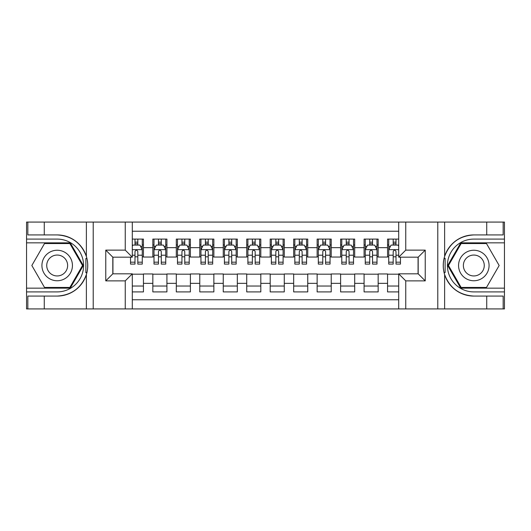 <?xml version="1.0" encoding="UTF-8"?>
<svg xmlns="http://www.w3.org/2000/svg" width="531" height="531" viewBox="0 0 531 531"><rect width="100%" height="100%" fill="white"/><g stroke="black" fill="none" stroke-linecap="round" stroke-linejoin="round"><path stroke-width="0.8" d="M132.292 308.923L398.708 308.923L398.708 273.83L418.189 273.83L418.189 257.17L398.708 257.17L398.708 222.077L132.292 222.077L132.292 257.17L112.811 257.17L112.811 273.83L132.292 273.83L132.292 308.923L44.272 308.923L44.272 296.072L57.182 296.072A30.572 30.572 0 0 0 86.374 274.58C88.166 268.533 88.166 262.48 86.374 256.42A30.572 30.572 0 0 0 57.182 234.928L44.272 234.928L44.272 222.077L26.55 222.077L26.55 288.154L70.258 288.154L83.334 265.5L70.258 242.846L26.55 242.846M398.708 239.096L387.557 239.096L387.557 247.658L378.165 247.658L378.165 257.05L387.557 257.05L387.557 247.658M378.165 247.658L378.165 239.096L364.087 239.096L364.087 247.658L354.695 247.658L354.695 257.05L364.087 257.05L364.087 247.658M354.695 247.658L354.695 239.096L340.61 239.096L340.61 247.658L331.225 247.658L331.225 257.05L340.61 257.05L340.61 247.658M331.225 247.658L331.225 239.096L317.14 239.096L317.14 247.658L307.748 247.658L307.748 257.05L317.14 257.05L317.14 247.658M307.748 247.658L307.748 239.096L293.67 239.096L293.67 247.658L284.277 247.658L284.277 257.05L293.67 257.05L293.67 247.658M284.277 247.658L284.277 239.096L270.193 239.096L270.193 247.658L260.807 247.658L260.807 257.05L270.193 257.05L270.193 247.658M260.807 247.658L260.807 239.096L246.723 239.096L246.723 247.658L237.33 247.658L237.33 257.05L246.723 257.05L246.723 247.658M237.33 247.658L237.33 239.096L223.252 239.096L223.252 247.658L213.86 247.658L213.86 257.05L223.252 257.05L223.252 247.658M213.86 247.658L213.86 239.096L199.775 239.096L199.775 247.658L190.39 247.658L190.39 257.05L199.775 257.05L199.775 247.658M190.39 247.658L190.39 239.096L176.305 239.096L176.305 247.658L166.913 247.658L166.913 257.05L176.305 257.05L176.305 247.658M166.913 247.658L166.913 239.096L152.835 239.096L152.835 257.05L143.443 257.05L143.443 239.096L132.292 239.096M132.292 291.904L143.443 291.904L143.443 273.95L152.835 273.95L152.835 291.904L166.913 291.904L166.913 273.95L176.305 273.95L176.305 283.342L166.913 283.342M176.305 283.342L176.305 291.904L190.39 291.904L190.39 273.95L199.775 273.95L199.775 283.342L190.39 283.342M199.775 283.342L199.775 291.904L213.86 291.904L213.86 273.95L223.252 273.95L223.252 283.342L213.86 283.342M223.252 283.342L223.252 291.904L237.33 291.904L237.33 273.95L246.723 273.95L246.723 283.342L237.33 283.342M246.723 283.342L246.723 291.904L260.807 291.904L260.807 273.95L270.193 273.95L270.193 283.342L260.807 283.342M270.193 283.342L270.193 291.904L284.277 291.904L284.277 273.95L293.67 273.95L293.67 283.342L284.277 283.342M293.67 283.342L293.67 291.904L307.748 291.904L307.748 273.95L317.14 273.95L317.14 283.342L307.748 283.342M317.14 283.342L317.14 291.904L331.225 291.904L331.225 273.95L340.61 273.95L340.61 283.342L331.225 283.342M340.61 283.342L340.61 291.904L354.695 291.904L354.695 273.95L364.087 273.95L364.087 283.342L354.695 283.342M364.087 283.342L364.087 291.904L378.165 291.904L378.165 273.95L387.557 273.95L387.557 283.342L378.165 283.342M398.708 231.231L132.292 231.231M132.292 299.769L398.708 299.769M387.557 283.342L387.557 291.904L398.708 291.904M112.93 257.17L112.93 273.83M418.07 273.83L418.07 257.17M134.993 244.964L137.808 244.964M142.268 244.964L143.443 244.964M134.993 256.818L137.808 256.818M142.268 256.818L143.443 256.818M132.292 274.182L143.443 274.182M132.292 286.036L143.443 286.036M152.835 256.818L154.003 256.818M158.464 256.818L161.285 256.818M165.745 256.818L166.913 256.818M152.835 244.964L154.003 244.964M158.464 244.964L161.285 244.964M165.745 244.964L166.913 244.964M152.835 274.182L166.913 274.182M152.835 286.036L166.913 286.036M176.305 274.182L190.39 274.182M176.305 286.036L190.39 286.036M176.305 244.964L177.48 244.964M181.941 244.964L184.755 244.964M189.215 244.964L190.39 244.964M176.305 256.818L177.48 256.818M181.941 256.818L184.755 256.818M189.215 256.818L190.39 256.818M199.775 274.182L213.86 274.182M199.775 286.036L213.86 286.036M199.775 244.964L200.95 244.964M205.411 244.964L208.225 244.964M212.685 244.964L213.86 244.964M199.775 256.818L200.95 256.818M205.411 256.818L208.225 256.818M212.685 256.818L213.86 256.818M223.252 274.182L237.33 274.182M223.252 286.036L237.33 286.036M223.252 244.964L224.421 244.964M228.881 244.964L231.702 244.964M236.162 244.964L237.33 244.964M223.252 256.818L224.421 256.818M228.881 256.818L231.702 256.818M236.162 256.818L237.33 256.818M246.723 274.182L260.807 274.182M246.723 286.036L260.807 286.036M246.723 244.964L247.897 244.964M252.358 244.964L255.172 244.964M259.632 244.964L260.807 244.964M246.723 256.818L247.897 256.818M252.358 256.818L255.172 256.818M259.632 256.818L260.807 256.818M270.193 274.182L284.277 274.182M270.193 286.036L284.277 286.036M270.193 244.964L271.368 244.964M275.828 244.964L278.642 244.964M283.103 244.964L284.277 244.964M270.193 256.818L271.368 256.818M275.828 256.818L278.642 256.818M283.103 256.818L284.277 256.818M293.67 274.182L307.748 274.182M293.67 286.036L307.748 286.036M293.67 244.964L294.838 244.964M299.298 244.964L302.119 244.964M306.579 244.964L307.748 244.964M293.67 256.818L294.838 256.818M299.298 256.818L302.119 256.818M306.579 256.818L307.748 256.818M317.14 274.182L331.225 274.182M317.14 286.036L331.225 286.036M317.14 244.964L318.315 244.964M322.775 244.964L325.589 244.964M330.05 244.964L331.225 244.964M317.14 256.818L318.315 256.818M322.775 256.818L325.589 256.818M330.05 256.818L331.225 256.818M340.61 274.182L354.695 274.182M340.61 286.036L354.695 286.036M340.61 244.964L341.785 244.964M346.245 244.964L349.059 244.964M353.52 244.964L354.695 244.964M340.61 256.818L341.785 256.818M346.245 256.818L349.059 256.818M353.52 256.818L354.695 256.818M364.087 274.182L378.165 274.182M364.087 286.036L378.165 286.036M364.087 244.964L365.255 244.964M369.715 244.964L372.536 244.964M376.997 244.964L378.165 244.964M364.087 256.818L365.255 256.818M369.715 256.818L372.536 256.818M376.997 256.818L378.165 256.818M387.557 274.182L398.708 274.182M387.557 286.036L398.708 286.036M387.557 244.964L388.732 244.964M393.192 244.964L396.007 244.964M387.557 256.818L388.732 256.818M393.192 256.818L396.007 256.818M137.808 242.143L134.993 242.143M130.533 262.181L130.533 264.093L134.993 264.093L134.993 262.181L130.533 262.181L130.533 257.17M140.569 246.371L142.268 246.371L142.268 264.093L137.808 264.093L137.808 251.535C136.872 249.723 135.936 249.723 134.993 251.535L134.993 262.181M142.268 246.371L142.268 239.096M142.268 249.776L139.925 245.076L132.883 245.076L132.292 246.251M134.993 245.076L134.993 239.096M137.808 239.096L137.808 245.076M64.809 252.285A15.26 15.26 0 0 0 43.967 257.874A15.26 15.26 0 0 0 49.556 278.715A15.26 15.26 0 0 0 70.397 273.126A15.26 15.26 0 0 0 64.809 252.285M62.406 256.453A10.447 10.447 0 0 0 48.135 260.276A10.447 10.447 0 0 0 51.958 274.547A10.447 10.447 0 0 0 66.229 270.724A10.447 10.447 0 0 0 62.406 256.453M69.853 287.444L44.511 287.444L31.84 265.5L44.511 243.556L69.853 243.556L82.524 265.5L69.853 287.444M481.444 252.285A15.26 15.26 0 0 0 460.603 257.874A15.26 15.26 0 0 0 466.191 278.715A15.26 15.26 0 0 0 487.033 273.126A15.26 15.26 0 0 0 481.444 252.285M479.042 256.453A10.447 10.447 0 0 0 464.771 260.276A10.447 10.447 0 0 0 468.594 274.547A10.447 10.447 0 0 0 482.865 270.724A10.447 10.447 0 0 0 479.042 256.453M486.489 287.444L461.147 287.444L448.476 265.5L461.147 243.556L486.489 243.556L499.16 265.5L486.489 287.444M85.876 272.549L86.931 272.549A30.572 30.572 0 0 0 86.931 258.464L85.876 258.464L85.876 272.728L86.885 272.728M44.272 222.077L86.374 222.077L86.374 256.42C81.276 242.959 71.546 235.797 57.182 234.928M57.182 296.072C71.546 295.203 81.276 288.041 86.374 274.58L86.374 308.923M125.25 308.923L125.25 280.872L105.769 280.872L105.769 250.128L125.25 250.128L125.25 222.077L93.21 222.077L93.21 308.923M44.272 308.923L26.55 308.923L26.55 288.154M26.55 291.904L57.182 291.904A26.404 26.404 0 0 0 83.586 265.5A26.404 26.404 0 0 0 57.182 239.096L26.55 239.096M86.374 222.077L93.21 222.077M125.25 222.077L132.292 222.077M44.272 296.072L27.838 296.072L27.838 308.923M44.272 234.928L27.838 234.928L27.838 222.077M125.25 280.872L132.292 273.83M105.769 280.872L112.811 273.83M105.769 250.128L112.811 257.17M125.25 250.128L132.292 257.17M85.876 258.464L86.892 258.285M87.642 268.122L87.734 264.425M87.436 261.086L87.27 260.09M445.124 258.451L444.069 258.451A30.572 30.572 0 0 0 444.069 272.536L445.124 272.536L445.124 258.272L444.115 258.272A30.572 30.572 0 0 1 473.818 234.928C459.454 235.797 449.724 242.959 444.626 256.42C442.834 262.467 442.834 268.52 444.626 274.58C449.724 288.041 459.454 295.203 473.818 296.072L486.728 296.072L486.728 308.923L504.45 308.923L504.45 242.846L460.742 242.846L447.666 265.5L460.742 288.154L504.45 288.154M445.124 272.536L444.108 272.715A30.572 30.572 0 0 0 473.818 296.072M398.708 222.077L486.728 222.077L486.728 234.928L473.818 234.928M405.75 222.077L405.75 250.128L425.231 250.128L425.231 280.872L405.75 280.872L405.75 308.923L437.79 308.923L437.79 222.077M444.626 274.58L444.626 308.923L486.728 308.923M486.728 222.077L504.45 222.077L504.45 242.846M504.45 239.096L473.818 239.096A26.404 26.404 0 0 0 447.414 265.5A26.404 26.404 0 0 0 473.818 291.904L504.45 291.904M444.626 308.923L437.79 308.923M405.75 308.923L398.708 308.923M486.728 234.928L503.162 234.928L503.162 222.077M486.728 296.072L503.162 296.072L503.162 308.923M405.75 250.128L398.708 257.17M425.231 250.128L418.189 257.17M425.231 280.872L418.189 273.83M405.75 280.872L398.708 273.83M443.358 262.878L443.266 266.575M443.564 269.914L443.73 270.91M161.285 242.143L158.464 242.143M165.745 262.181L161.285 262.181L161.285 264.093L165.745 264.093L165.745 249.776L163.395 245.076L156.353 245.076L154.003 249.776L154.003 264.093L158.464 264.093L158.464 262.181L154.003 262.181M154.003 249.776L154.003 239.096M165.745 249.776L165.745 239.096M158.464 245.076L158.464 239.096M161.285 239.096L161.285 245.076M161.285 262.181L161.285 251.535C160.342 249.723 159.406 249.723 158.464 251.535L158.464 262.181M184.755 242.143L181.941 242.143M189.215 262.181L184.755 262.181L184.755 264.093L189.215 264.093L189.215 249.776L186.866 245.076L179.823 245.076L177.48 249.776L177.48 264.093L181.941 264.093L181.941 262.181L177.48 262.181M177.48 249.776L177.48 239.096M189.215 249.776L189.215 239.096M181.941 245.076L181.941 239.096M184.755 239.096L184.755 245.076M184.755 262.181L184.755 251.535C183.819 249.723 182.876 249.723 181.941 251.535L181.941 262.181M208.225 242.143L205.411 242.143M212.685 262.181L208.225 262.181L208.225 264.093L212.685 264.093L212.685 249.776L210.342 245.076L203.3 245.076L200.95 249.776L200.95 264.093L205.411 264.093L205.411 262.181L200.95 262.181M200.95 249.776L200.95 239.096M212.685 249.776L212.685 239.096M205.411 245.076L205.411 239.096M208.225 239.096L208.225 245.076M208.225 262.181L208.225 251.535C207.289 249.723 206.353 249.723 205.411 251.535L205.411 262.181M231.702 242.143L228.881 242.143M236.162 262.181L231.702 262.181L231.702 264.093L236.162 264.093L236.162 249.776L233.813 245.076L226.77 245.076L224.421 249.776L224.421 264.093L228.881 264.093L228.881 262.181L224.421 262.181M224.421 249.776L224.421 239.096M236.162 249.776L236.162 239.096M228.881 245.076L228.881 239.096M231.702 239.096L231.702 245.076M231.702 262.181L231.702 251.535C230.759 249.723 229.823 249.723 228.881 251.535L228.881 262.181M255.172 242.143L252.358 242.143M259.632 262.181L255.172 262.181L255.172 264.093L259.632 264.093L259.632 249.776L257.283 245.076L250.24 245.076L247.897 249.776L247.897 264.093L252.358 264.093L252.358 262.181L247.897 262.181M247.897 249.776L247.897 239.096M259.632 249.776L259.632 239.096M252.358 245.076L252.358 239.096M255.172 239.096L255.172 245.076M255.172 262.181L255.172 251.535C254.236 249.723 253.294 249.723 252.358 251.535L252.358 262.181M278.642 242.143L275.828 242.143M283.103 262.181L278.642 262.181L278.642 264.093L283.103 264.093L283.103 249.776L280.76 245.076L273.717 245.076L271.368 249.776L271.368 264.093L275.828 264.093L275.828 262.181L271.368 262.181M271.368 249.776L271.368 239.096M283.103 249.776L283.103 239.096M275.828 245.076L275.828 239.096M278.642 239.096L278.642 245.076M278.642 262.181L278.642 251.535C277.706 249.723 276.77 249.723 275.828 251.535L275.828 262.181M302.119 242.143L299.298 242.143M306.579 262.181L302.119 262.181L302.119 264.093L306.579 264.093L306.579 249.776L304.23 245.076L297.187 245.076L294.838 249.776L294.838 264.093L299.298 264.093L299.298 262.181L294.838 262.181M294.838 249.776L294.838 239.096M306.579 249.776L306.579 239.096M299.298 245.076L299.298 239.096M302.119 239.096L302.119 245.076M302.119 262.181L302.119 251.535C301.177 249.723 300.241 249.723 299.298 251.535L299.298 262.181M325.589 242.143L322.775 242.143M330.05 262.181L325.589 262.181L325.589 264.093L330.05 264.093L330.05 249.776L327.7 245.076L320.658 245.076L318.315 249.776L318.315 264.093L322.775 264.093L322.775 262.181L318.315 262.181M318.315 249.776L318.315 239.096M330.05 249.776L330.05 239.096M322.775 245.076L322.775 239.096M325.589 239.096L325.589 245.076M325.589 262.181L325.589 251.535C324.653 249.723 323.711 249.723 322.775 251.535L322.775 262.181M349.059 242.143L346.245 242.143M353.52 262.181L349.059 262.181L349.059 264.093L353.52 264.093L353.52 249.776L351.177 245.076L344.134 245.076L341.785 249.776L341.785 264.093L346.245 264.093L346.245 262.181L341.785 262.181M341.785 249.776L341.785 239.096M353.52 249.776L353.52 239.096M346.245 245.076L346.245 239.096M349.059 239.096L349.059 245.076M349.059 262.181L349.059 251.535C348.124 249.723 347.188 249.723 346.245 251.535L346.245 262.181M372.536 242.143L369.715 242.143M376.997 262.181L372.536 262.181L372.536 264.093L376.997 264.093L376.997 249.776L374.647 245.076L367.605 245.076L365.255 249.776L365.255 264.093L369.715 264.093L369.715 262.181L365.255 262.181M365.255 249.776L365.255 239.096M376.997 249.776L376.997 239.096M369.715 245.076L369.715 239.096M372.536 239.096L372.536 245.076M372.536 262.181L372.536 251.535C371.594 249.723 370.658 249.723 369.715 251.535L369.715 262.181M396.007 242.143L393.192 242.143M398.708 246.251L398.117 245.076L391.075 245.076L388.732 249.776L388.732 264.093L393.192 264.093L393.192 262.181L388.732 262.181M388.732 249.776L388.732 239.096M400.467 257.17L400.467 264.093L396.007 264.093L396.007 251.535C395.071 249.723 394.128 249.723 393.192 251.535L393.192 262.181M393.192 245.076L393.192 239.096M396.007 239.096L396.007 245.076M152.835 283.342L143.443 283.342M152.835 247.658L143.443 247.658M142.208 249.656L132.292 249.656M142.268 262.181L137.808 262.181M134.993 255.212L132.292 255.212M142.268 255.212L137.808 255.212M137.808 243.636L134.993 243.636M444.626 222.077L444.626 256.42M165.685 249.656L154.063 249.656M154.003 246.371L155.709 246.371M164.039 246.371L165.745 246.371M158.464 255.212L154.003 255.212M165.745 255.212L161.285 255.212M161.285 243.636L158.464 243.636M189.155 249.656L177.54 249.656M177.48 246.371L179.179 246.371M187.516 246.371L189.215 246.371M181.941 255.212L177.48 255.212M189.215 255.212L184.755 255.212M184.755 243.636L181.941 243.636M212.626 249.656L201.01 249.656M200.95 246.371L202.65 246.371M210.986 246.371L212.685 246.371M205.411 255.212L200.95 255.212M212.685 255.212L208.225 255.212M208.225 243.636L205.411 243.636M236.103 249.656L224.48 249.656M224.421 246.371L226.126 246.371M234.456 246.371L236.162 246.371M228.881 255.212L224.421 255.212M236.162 255.212L231.702 255.212M231.702 243.636L228.881 243.636M259.573 249.656L247.957 249.656M247.897 246.371L249.597 246.371M257.933 246.371L259.632 246.371M252.358 255.212L247.897 255.212M259.632 255.212L255.172 255.212M255.172 243.636L252.358 243.636M283.043 249.656L271.427 249.656M271.368 246.371L273.067 246.371M281.403 246.371L283.103 246.371M275.828 255.212L271.368 255.212M283.103 255.212L278.642 255.212M278.642 243.636L275.828 243.636M306.52 249.656L294.897 249.656M294.838 246.371L296.544 246.371M304.874 246.371L306.579 246.371M299.298 255.212L294.838 255.212M306.579 255.212L302.119 255.212M302.119 243.636L299.298 243.636M329.99 249.656L318.374 249.656M318.315 246.371L320.014 246.371M328.35 246.371L330.05 246.371M322.775 255.212L318.315 255.212M330.05 255.212L325.589 255.212M325.589 243.636L322.775 243.636M353.46 249.656L341.845 249.656M341.785 246.371L343.484 246.371M351.821 246.371L353.52 246.371M346.245 255.212L341.785 255.212M353.52 255.212L349.059 255.212M349.059 243.636L346.245 243.636M376.937 249.656L365.315 249.656M365.255 246.371L366.961 246.371M375.291 246.371L376.997 246.371M369.715 255.212L365.255 255.212M376.997 255.212L372.536 255.212M372.536 243.636L369.715 243.636M398.708 249.656L388.792 249.656M388.732 246.371L390.431 246.371M400.467 262.181L396.007 262.181M393.192 255.212L388.732 255.212M398.708 255.212L396.007 255.212M396.007 243.636L393.192 243.636"/></g></svg>
